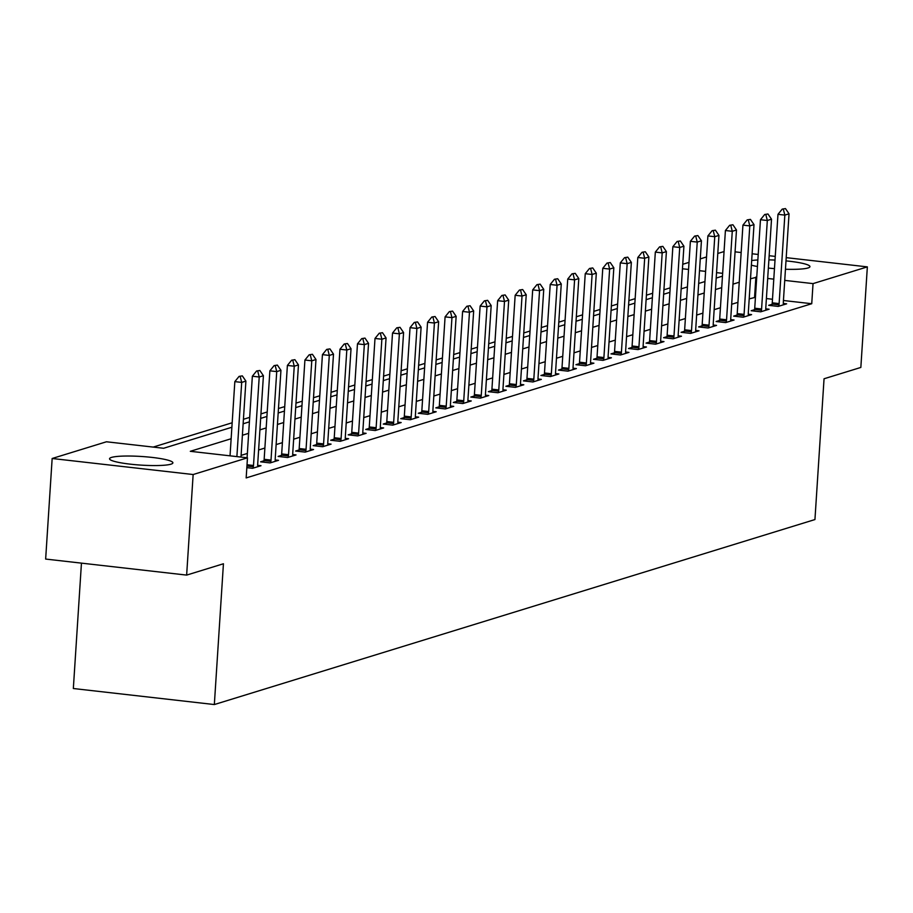 <?xml version="1.0" encoding="UTF-8"?>
<svg xmlns="http://www.w3.org/2000/svg" width="913" height="913" viewBox="0 0 913 913"><rect width="100%" height="100%" fill="white"/><g stroke="black" fill="none" stroke-linecap="round" stroke-linejoin="round"><path stroke-width="1.37" d="M786.002 260.878A31.738 4.314 -176.3 0 1 809.945 266.63A31.738 4.314 -176.3 0 1 808.005 267.966A31.738 4.314 -176.3 0 1 785.454 269.255M774.464 268.639A31.738 4.314 -176.3 0 1 768.358 268.068M757.436 266.516A31.738 4.314 -176.3 0 1 751.376 265.158M170.948 464.181A31.738 4.314 -176.3 0 1 135.535 464.694A31.738 4.314 -176.3 0 1 109.549 458.748A31.738 4.314 -176.3 0 1 111.5 457.413A31.738 4.314 -176.3 0 1 146.913 456.899A31.738 4.314 -176.3 0 1 172.888 462.845A31.738 4.314 -176.3 0 1 170.948 464.181M81.451 563.127L73.337 688.516L214.338 704.551L814.944 519.554L824.051 378.769L860.845 367.437L867.35 266.881L813.038 283.612L784.735 280.394M214.338 704.551L223.434 563.766L186.64 575.099L45.65 559.064L52.155 458.497L106.467 441.778L163.632 448.272L231.879 427.25M670.188 287.857L663.922 289.786M652.669 293.256L646.404 295.184M635.151 298.654L628.886 300.582M617.633 304.04L611.368 305.981M600.103 309.439L593.838 311.367M582.585 314.837L576.32 316.765M565.067 320.235L558.802 322.163M547.549 325.633L541.283 327.562M530.031 331.031L523.754 332.96M512.501 336.429L506.236 338.358M494.983 341.816L488.717 343.756M477.465 347.214L471.199 349.143M459.947 352.612L453.681 354.541M442.417 358.01L436.152 359.939M424.899 363.408L418.633 365.337M407.381 368.806L401.115 370.735M389.862 374.204L383.597 376.133M372.333 379.591L366.067 381.52M354.815 384.989L348.549 386.918M337.296 390.387L331.031 392.316M319.778 395.786L313.513 397.714M302.26 401.184L295.983 403.112M284.73 406.582L278.465 408.51M267.212 411.98L260.947 413.909M249.694 417.367L243.429 419.295M232.176 422.765L153.213 447.085M682.753 264.279L689.018 262.351M700.271 258.881L706.536 256.952M717.789 253.483L724.055 251.554M681.155 288.873L687.421 286.944M231.137 438.731L190.303 451.307L247.469 457.812L246.168 477.921L811.737 303.721L783.434 300.503M772.489 299.259L766.395 298.562M755.439 297.318L749.196 298.882M737.944 302.34L731.678 304.269M720.425 307.738L714.16 309.667M702.896 313.136L696.63 315.065M685.378 318.534L679.112 320.463M667.86 323.932L661.594 325.861M650.341 329.331L644.076 331.259M632.823 334.717L626.546 336.657M615.294 340.115L609.028 342.044M597.775 345.513L591.51 347.442M580.257 350.912L573.992 352.84M562.739 356.31L556.474 358.238M545.209 361.708L538.944 363.636M527.691 367.106L521.426 369.035M510.173 372.493L503.908 374.433M492.655 377.891L486.389 379.819M475.125 383.289L468.86 385.218M457.607 388.687L451.342 390.616M440.089 394.085L433.823 396.014M422.571 399.483L416.305 401.412M405.041 404.881L398.776 406.81M387.523 410.268L381.257 412.208M370.005 415.666L363.739 417.595M352.486 421.064L346.221 422.993M334.968 426.462L328.703 428.391M317.439 431.86L311.173 433.789M299.921 437.259L293.655 439.187M282.402 442.657L276.137 444.585M264.884 448.043L258.619 449.983M247.355 453.441L241.089 455.37M246.83 467.65L252.593 468.301L261.004 465.71L257.683 465.333M263.971 460.78L260.582 461.83L270.111 462.914L278.522 460.323L275.201 459.947M281.489 455.382L278.111 456.432L287.629 457.516L296.04 454.925L292.719 454.548M299.008 449.995L295.629 451.033L305.159 452.118L313.558 449.527L310.237 449.15M316.526 444.597L313.148 445.635L322.677 446.719L331.088 444.129L327.767 443.752M334.055 439.199L330.666 440.237L340.195 441.321L348.606 438.731L345.285 438.354M351.573 433.801L348.184 434.839L357.713 435.923L366.124 433.333L362.803 432.956M369.092 428.402L365.714 429.452L375.232 430.525L383.643 427.935L380.322 427.558M386.61 423.004L383.232 424.054L392.761 425.138L401.172 422.548L397.851 422.171M404.139 417.618L400.75 418.656L410.279 419.74L418.69 417.15L415.369 416.773M421.658 412.22L418.268 413.258L427.798 414.342L436.209 411.752L432.888 411.375M439.176 406.821L435.798 407.86L445.316 408.944L453.727 406.353L450.406 405.977M456.694 401.423L453.316 402.462L462.845 403.546L471.256 400.955L467.924 400.579M474.224 396.025L470.834 397.064L480.364 398.148L488.775 395.557L485.454 395.181M491.742 390.627L488.352 391.677L497.882 392.75L506.293 390.171L502.972 389.783M509.26 385.229L505.882 386.279L515.4 387.363L523.811 384.772L520.49 384.396M526.778 379.842L523.4 380.881L532.93 381.965L541.329 379.374L538.008 378.998M544.296 374.444L540.918 375.483L550.448 376.567L558.859 373.976L555.538 373.6M561.826 369.046L558.436 370.085L567.966 371.169L576.377 368.578L573.056 368.201M579.344 363.648L575.955 364.686L585.484 365.771L593.895 363.18L590.574 362.803M596.862 358.25L593.484 359.288L603.002 360.373L611.413 357.782L608.092 357.405M614.381 352.852L611.002 353.902L620.532 354.986L628.943 352.395L625.622 352.007M631.91 347.454L628.521 348.504L638.05 349.588L646.461 346.997L643.14 346.62M649.428 342.067L646.039 343.105L655.568 344.19L663.979 341.599L660.658 341.222M666.947 336.669L663.568 337.707L673.086 338.791L681.497 336.201L678.176 335.824M684.465 331.271L681.087 332.309L690.616 333.393L699.027 330.803L695.695 330.426M701.994 325.873L698.605 326.911L708.134 327.995L716.545 325.405L713.224 325.028M719.512 320.474L716.123 321.513L725.652 322.597L734.063 320.007L730.742 319.63M737.031 315.076L733.653 316.126L743.171 317.21L751.582 314.62L748.261 314.232M754.549 309.678L751.171 310.728L760.7 311.812L769.1 309.222L765.779 308.845M772.067 304.291L768.689 305.33L778.218 306.414L786.629 303.824L783.308 303.447M186.64 575.099L193.145 474.532L52.155 458.497M735.068 251.84L741.162 252.536M752.118 253.78L758.212 254.465M769.157 255.72L775.251 256.405M786.207 257.649L867.35 266.881M811.737 303.721L813.038 283.612M247.469 457.812L193.145 474.532M751.673 260.547A31.738 4.314 -176.3 0 1 757.858 259.977M768.894 259.851A31.738 4.314 -176.3 0 1 775.023 260.068M756.74 277.21L750.497 278.762M739.245 282.231L732.979 284.16M721.726 287.629L715.461 289.558M704.197 293.027L697.931 294.956M686.679 298.425L680.413 300.354M669.161 303.824L662.895 305.752M651.642 309.21L645.377 311.139M634.113 314.608L627.847 316.537M616.595 320.007L610.329 321.935M599.076 325.405L592.811 327.333M581.558 330.803L575.293 332.731M564.04 336.201L557.775 338.13M546.51 341.588L540.245 343.528M528.992 346.986L522.727 348.914M511.474 352.384L505.209 354.312M493.956 357.782L487.69 359.711M476.426 363.18L470.161 365.109M458.908 368.578L452.643 370.507M441.39 373.976L435.124 375.905M423.872 379.363L417.606 381.303M406.342 384.761L400.077 386.69M388.824 390.159L382.558 392.088M371.306 395.557L365.04 397.486M353.788 400.955L347.522 402.884M336.269 406.353L330.004 408.282M318.74 411.752L312.474 413.68M301.222 417.138L294.956 419.078M283.703 422.536L277.438 424.465M266.185 427.935L259.92 429.863M248.656 433.333L242.39 435.261M773.79 279.15L767.685 278.454M722.651 273.329L716.545 272.633M705.601 271.389L699.506 270.693M688.55 269.449L682.456 268.764M243.132 423.78L249.397 421.852M260.662 418.394L266.927 416.454M278.18 412.996L284.445 411.067M295.698 407.597L301.963 405.669M313.216 402.199L319.482 400.271M330.746 396.801L337.011 394.873M348.264 391.403L354.529 389.474M365.782 386.005L372.048 384.076M383.3 380.618L389.566 378.678M400.818 375.22L407.084 373.291M418.348 369.822L424.613 367.893M435.866 364.424L442.132 362.495M453.384 359.026L459.65 357.097M470.903 353.628L477.168 351.699M488.432 348.23L494.698 346.301M505.95 342.843L512.216 340.903M523.469 337.445L529.734 335.516M540.987 332.047L547.252 330.118M558.516 326.649L564.782 324.72M576.035 321.25L582.3 319.322M593.553 315.852L599.818 313.924M611.071 310.454L617.336 308.526M628.589 305.068L634.866 303.127M646.119 299.669L652.384 297.741M663.637 294.271L669.902 292.343M698.673 283.475L704.939 281.546M716.203 278.077L722.468 276.148M754.572 297.216L755.873 277.107M242.322 375.871L239.08 376.396L242.322 375.871L245.894 381.109L240.986 457.071M236.889 456.603L241.694 382.399L234.835 381.623L239.08 376.396M230.03 455.827L234.835 381.623M245.894 381.109L241.694 382.399L240.222 376.521M259.851 370.473L256.599 370.998L259.851 370.473L263.412 375.711L257.694 464.203A4.074 1.358 96.5 0 0 257.683 465.402L257.74 466.714M253.106 468.152L253.346 466.737A4.074 1.358 96.5 0 0 253.494 465.493L259.212 377.001L252.353 376.224L256.599 370.998M247.081 457.767L252.353 376.224M263.412 375.711L259.212 377.001L257.74 371.123M277.369 365.086L274.117 365.599L277.369 365.086L280.942 370.313L275.212 458.805A4.074 1.358 96.5 0 0 275.201 460.004L275.269 461.316M270.625 462.754L270.864 461.339A4.074 1.358 96.5 0 0 271.013 460.095L276.73 371.602L269.871 370.826L274.117 365.599M263.731 462.183L264.005 460.563A4.074 1.358 96.5 0 0 264.154 459.319L269.871 370.826M280.942 370.313L276.73 371.602L275.269 365.725M294.888 359.688L291.646 360.201L294.888 359.688L298.46 364.915L292.731 453.407A4.074 1.358 96.5 0 0 292.719 454.606L292.788 455.929M288.143 457.356L288.382 455.941A4.074 1.358 96.5 0 0 288.531 454.697L294.248 366.204L287.39 365.428L291.646 360.201M281.25 456.785L281.524 455.165A4.074 1.358 96.5 0 0 281.672 453.921L287.39 365.428M298.46 364.915L294.248 366.204L292.788 360.327M312.406 354.29L309.165 354.803L312.406 354.29L315.978 359.517L310.26 448.009A4.074 1.358 96.5 0 0 310.249 449.207L310.306 450.531M305.672 451.958L305.912 450.543A4.074 1.358 96.5 0 0 306.049 449.31L311.778 360.818L304.919 360.03L309.165 354.803M298.768 451.387L299.053 449.767A4.074 1.358 96.5 0 0 299.19 448.523L304.919 360.03M315.978 359.517L311.778 360.818L310.306 354.94M329.924 348.892L326.683 349.405L329.924 348.892L333.496 354.118L327.778 442.611A4.074 1.358 96.5 0 0 327.767 443.809L327.824 445.133M323.191 446.56L323.43 445.145A4.074 1.358 96.5 0 0 323.579 443.912L329.296 355.419L322.437 354.632L326.683 349.405M316.297 445.989L316.571 444.369A4.074 1.358 96.5 0 0 316.708 443.125L322.437 354.632M333.496 354.118L329.296 355.419L327.824 349.542M347.454 343.493L344.201 344.007L347.454 343.493L351.026 348.72L345.297 437.213A4.074 1.358 96.5 0 0 345.285 438.411L345.354 439.735M340.709 441.162L340.948 439.746A4.074 1.358 96.5 0 0 341.097 438.514L346.814 350.021L339.956 349.245L344.201 344.007M333.816 440.602L334.09 438.97A4.074 1.358 96.5 0 0 334.238 437.738L339.956 349.245M351.026 348.72L346.814 350.021L345.342 344.144M364.972 338.095L361.731 338.62L364.972 338.095L368.544 343.334L362.815 431.826A4.074 1.358 96.5 0 0 362.803 433.024L362.872 434.337M358.227 435.763L358.467 434.36A4.074 1.358 96.5 0 0 358.615 433.116L364.333 344.623L357.474 343.847L361.731 338.62M351.334 435.204L351.608 433.572A4.074 1.358 96.5 0 0 351.756 432.34L357.474 343.847M368.544 343.334L364.333 344.623L362.872 338.746M382.49 332.697L379.249 333.222L382.49 332.697L386.062 337.936L380.344 426.428A4.074 1.358 96.5 0 0 380.333 427.626L380.39 428.939M375.757 430.377L375.996 428.962A4.074 1.358 96.5 0 0 376.133 427.718L381.862 339.225L375.003 338.449L379.249 333.222M368.852 429.806L369.126 428.174A4.074 1.358 96.5 0 0 369.274 426.942L375.003 338.449M386.062 337.936L381.862 339.225L380.39 333.348M400.008 327.311L396.767 327.824L400.008 327.311L403.58 332.537L397.863 421.03A4.074 1.358 96.5 0 0 397.851 422.228L397.908 423.552M393.275 424.979L393.514 423.564A4.074 1.358 96.5 0 0 393.651 422.32L399.38 333.827L392.522 333.051L396.767 327.824M386.382 424.408L386.656 422.787A4.074 1.358 96.5 0 0 386.792 421.544L392.522 333.051M403.58 332.537L399.38 333.827L397.908 327.95M417.538 321.912L414.285 322.426L417.538 321.912L421.11 327.139L415.381 415.632A4.074 1.358 96.5 0 0 415.369 416.83L415.438 418.154M410.793 419.581L411.033 418.165A4.074 1.358 96.5 0 0 411.181 416.921L416.899 328.44L410.04 327.653L414.285 322.426M403.9 419.01L404.174 417.389A4.074 1.358 96.5 0 0 404.322 416.145L410.04 327.653M421.11 327.139L416.899 328.44L415.426 322.551M435.056 316.514L431.803 317.028L435.056 316.514L438.628 321.741L432.899 410.234A4.074 1.358 96.5 0 0 432.888 411.432L432.956 412.756M428.311 414.182L428.551 412.767A4.074 1.358 96.5 0 0 428.699 411.535L434.417 323.042L427.558 322.255L431.803 317.028M421.418 413.612L421.692 411.991A4.074 1.358 96.5 0 0 421.84 410.747L427.558 322.255M438.628 321.741L434.417 323.042L432.956 317.165M452.574 311.116L449.333 311.63L452.574 311.116L456.146 316.343L450.429 404.836A4.074 1.358 96.5 0 0 450.406 406.034L450.474 407.358M445.829 408.784L446.069 407.369A4.074 1.358 96.5 0 0 446.217 406.137L451.946 317.644L445.088 316.857L449.333 311.63M438.936 408.214L439.21 406.593A4.074 1.358 96.5 0 0 439.358 405.349L445.088 316.857M456.146 316.343L451.946 317.644L450.474 311.767M470.092 305.718L466.851 306.243L470.092 305.718L473.664 310.945L467.947 399.438A4.074 1.358 96.5 0 0 467.935 400.636L467.992 401.96M463.359 403.386L463.599 401.982A4.074 1.358 96.5 0 0 463.736 400.739L469.465 312.246L462.606 311.47L466.851 306.243M456.454 402.827L456.74 401.195A4.074 1.358 96.5 0 0 456.877 399.962L462.606 311.47M473.664 310.945L469.465 312.246L467.992 306.369M487.622 300.32L484.369 300.845L487.622 300.32L491.183 305.558L485.465 394.051A4.074 1.358 96.5 0 0 485.454 395.249L485.511 396.562M480.877 397.988L481.117 396.584A4.074 1.358 96.5 0 0 481.265 395.34L486.983 306.848L480.124 306.072L484.369 300.845M473.984 397.429L474.258 395.797A4.074 1.358 96.5 0 0 474.406 394.564L480.124 306.072M491.183 305.558L486.983 306.848L485.511 300.97M505.14 294.922L501.888 295.447L505.14 294.922L508.712 300.16L502.983 388.653A4.074 1.358 96.5 0 0 502.972 389.851L503.04 391.163M498.395 392.601L498.635 391.186A4.074 1.358 96.5 0 0 498.783 389.942L504.501 301.45L497.642 300.674L501.888 295.447M491.502 392.031L491.776 390.399A4.074 1.358 96.5 0 0 491.924 389.166L497.642 300.674M508.712 300.16L504.501 301.45L503.04 295.572M522.658 289.535L519.417 290.049L522.658 289.535L526.23 294.762L520.513 383.255A4.074 1.358 96.5 0 0 520.49 384.453L520.558 385.777M515.913 387.203L516.153 385.788A4.074 1.358 96.5 0 0 516.302 384.544L522.019 296.052L515.16 295.276L519.417 290.049M509.02 386.633L509.294 385.012A4.074 1.358 96.5 0 0 509.443 383.768L515.16 295.276M526.23 294.762L522.019 296.052L520.558 290.174M540.176 284.137L536.935 284.651L540.176 284.137L543.749 289.364L538.031 377.856A4.074 1.358 96.5 0 0 538.019 379.055L538.077 380.379M533.443 381.805L533.683 380.39A4.074 1.358 96.5 0 0 533.82 379.157L539.549 290.665L532.69 289.877L536.935 284.651M526.539 381.235L526.824 379.614A4.074 1.358 96.5 0 0 526.961 378.37L532.69 289.877M543.749 289.364L539.549 290.665L538.077 284.776M557.695 278.739L554.453 279.252L557.695 278.739L561.267 283.966L555.549 372.458A4.074 1.358 96.5 0 0 555.538 373.657L555.595 374.981M550.961 376.407L551.201 374.992A4.074 1.358 96.5 0 0 551.349 373.759L557.067 285.267L550.208 284.479L554.453 279.252M544.068 375.836L544.342 374.216A4.074 1.358 96.5 0 0 544.479 372.972L550.208 284.479M561.267 283.966L557.067 285.267L555.595 279.389M575.224 273.341L571.972 273.854L575.224 273.341L578.796 278.568L573.067 367.06A4.074 1.358 96.5 0 0 573.056 368.259L573.124 369.582M568.479 371.009L568.719 369.594A4.074 1.358 96.5 0 0 568.867 368.361L574.585 279.869L567.726 279.081L571.972 273.854M561.586 370.438L561.86 368.818A4.074 1.358 96.5 0 0 562.009 367.574L567.726 279.081M578.796 278.568L574.585 279.869L573.113 273.991M592.742 267.943L589.501 268.468L592.742 267.943L596.315 273.17L590.585 361.662A4.074 1.358 96.5 0 0 590.574 362.86L590.643 364.184M585.998 365.611L586.237 364.207A4.074 1.358 96.5 0 0 586.386 362.963L592.103 274.471L585.244 273.695L589.501 268.468M579.104 365.052L579.378 363.42A4.074 1.358 96.5 0 0 579.527 362.187L585.244 273.695M596.315 273.17L592.103 274.471L590.643 268.593M610.261 262.545L607.019 263.07L610.261 262.545L613.833 267.783L608.115 356.275A4.074 1.358 96.5 0 0 608.104 357.474L608.161 358.786M603.527 360.213L603.767 358.809A4.074 1.358 96.5 0 0 603.904 357.565L609.633 269.073L602.774 268.296L607.019 263.07M596.623 359.654L596.897 358.022A4.074 1.358 96.5 0 0 597.045 356.789L602.774 268.296M613.833 267.783L609.633 269.073L608.161 263.195M627.779 257.146L624.538 257.671L627.779 257.146L631.351 262.385L625.633 350.877A4.074 1.358 96.5 0 0 625.622 352.076L625.679 353.388M621.045 354.826L621.285 353.411A4.074 1.358 96.5 0 0 621.422 352.167L627.151 263.674L620.292 262.898L624.538 257.671M614.152 354.255L614.426 352.623A4.074 1.358 96.5 0 0 614.563 351.391L620.292 262.898M631.351 262.385L627.151 263.674L625.679 257.797M645.308 251.76L642.056 252.273L645.308 251.76L648.881 256.987L643.151 345.479A4.074 1.358 96.5 0 0 643.14 346.678L643.209 348.001M638.564 349.428L638.803 348.013A4.074 1.358 96.5 0 0 638.952 346.769L644.669 258.276L637.81 257.5L642.056 252.273M631.67 348.857L631.944 347.237A4.074 1.358 96.5 0 0 632.093 345.993L637.81 257.5M648.881 256.987L644.669 258.276L643.197 252.399M662.827 246.362L659.574 246.875L662.827 246.362L666.399 251.589L660.67 340.081A4.074 1.358 96.5 0 0 660.658 341.279L660.727 342.603M656.082 344.03L656.321 342.615A4.074 1.358 96.5 0 0 656.47 341.382L662.187 252.89L655.329 252.102L659.574 246.875M649.189 343.459L649.463 341.839A4.074 1.358 96.5 0 0 649.611 340.595L655.329 252.102M666.399 251.589L662.187 252.89L660.727 247.012M680.345 240.964L677.104 241.477L680.345 240.964L683.917 246.19L678.199 334.683A4.074 1.358 96.5 0 0 678.176 335.881L678.245 337.205M673.6 338.632L673.84 337.217A4.074 1.358 96.5 0 0 673.988 335.984L679.717 247.491L672.858 246.704L677.104 241.477M666.707 338.061L666.981 336.441A4.074 1.358 96.5 0 0 667.129 335.197L672.858 246.704M683.917 246.19L679.717 247.491L678.245 241.614M697.863 235.565L694.622 236.079L697.863 235.565L701.435 240.792L695.717 329.285A4.074 1.358 96.5 0 0 695.706 330.483L695.763 331.807M691.13 333.234L691.369 331.818A4.074 1.358 96.5 0 0 691.506 330.586L697.235 242.093L690.376 241.306L694.622 236.079M684.225 332.674L684.51 331.042A4.074 1.358 96.5 0 0 684.647 329.798L690.376 241.306M701.435 240.792L697.235 242.093L695.763 236.216M715.393 230.167L712.14 230.692L715.393 230.167L718.953 235.406L713.236 323.887A4.074 1.358 96.5 0 0 713.224 325.096L713.281 326.409M708.648 327.835L708.887 326.432A4.074 1.358 96.5 0 0 709.036 325.188L714.753 236.695L707.895 235.919L712.14 230.692M701.755 327.276L702.029 325.644A4.074 1.358 96.5 0 0 702.177 324.412L707.895 235.919M718.953 235.406L714.753 236.695L713.281 230.818M732.911 224.769L729.658 225.294L732.911 224.769L736.483 230.008L730.754 318.5A4.074 1.358 96.5 0 0 730.742 319.698L730.811 321.011M726.166 322.437L726.406 321.034A4.074 1.358 96.5 0 0 726.554 319.79L732.272 231.297L725.413 230.521L729.658 225.294M719.273 321.878L719.547 320.246A4.074 1.358 96.5 0 0 719.695 319.014L725.413 230.521M736.483 230.008L732.272 231.297L730.811 225.42M750.429 219.382L747.188 219.896L750.429 219.382L754.001 224.609L748.283 313.102A4.074 1.358 96.5 0 0 748.261 314.3L748.329 315.613M743.684 317.051L743.924 315.636A4.074 1.358 96.5 0 0 744.072 314.392L749.79 225.899L742.931 225.123L747.188 219.896M736.791 316.48L737.065 314.848A4.074 1.358 96.5 0 0 737.213 313.616L742.931 225.123M754.001 224.609L749.79 225.899L748.329 220.022M767.947 213.984L764.706 214.498L767.947 213.984L771.519 219.211L765.802 307.704A4.074 1.358 96.5 0 0 765.79 308.902L765.847 310.226M761.214 311.653L761.453 310.237A4.074 1.358 96.5 0 0 761.59 308.993L767.319 220.501L760.461 219.725L764.706 214.498M754.309 311.082L754.595 309.461A4.074 1.358 96.5 0 0 754.731 308.217L760.461 219.725M771.519 219.211L767.319 220.501L765.847 214.623M785.465 208.586L782.224 209.1L785.465 208.586L789.037 213.813L783.32 302.306A4.074 1.358 96.5 0 0 783.308 303.504L783.365 304.828M778.732 306.254L778.972 304.839A4.074 1.358 96.5 0 0 779.12 303.607L784.838 215.114L777.979 214.327L782.224 209.1M771.839 305.684L772.113 304.063A4.074 1.358 96.5 0 0 772.25 302.819L777.979 214.327M789.037 213.813L784.838 215.114L783.365 209.237M253.494 465.493L247.012 464.763M253.346 466.737L246.932 466.007M271.013 460.095L264.154 459.319M270.864 461.339L264.005 460.563M288.531 454.697L281.672 453.921M288.382 455.941L281.524 455.165M306.049 449.31L299.19 448.523M305.912 450.543L299.053 449.767M323.579 443.912L316.708 443.125M323.43 445.145L316.571 444.369M341.097 438.514L334.238 437.738M340.948 439.746L334.09 438.97M358.615 433.116L351.756 432.34M358.467 434.36L351.608 433.572M376.133 427.718L369.274 426.942M375.996 428.962L369.126 428.174M393.651 422.32L386.792 421.544M393.514 423.564L386.656 422.787M411.181 416.921L404.322 416.145M411.033 418.165L404.174 417.389M428.699 411.535L421.84 410.747M428.551 412.767L421.692 411.991M446.217 406.137L439.358 405.349M446.069 407.369L439.21 406.593M463.736 400.739L456.877 399.962M463.599 401.982L456.74 401.195M481.265 395.34L474.406 394.564M481.117 396.584L474.258 395.797M498.783 389.942L491.924 389.166M498.635 391.186L491.776 390.399M516.302 384.544L509.443 383.768M516.153 385.788L509.294 385.012M533.82 379.157L526.961 378.37M533.683 380.39L526.824 379.614M551.349 373.759L544.479 372.972M551.201 374.992L544.342 374.216M568.867 368.361L562.009 367.574M568.719 369.594L561.86 368.818M586.386 362.963L579.527 362.187M586.237 364.207L579.378 363.42M603.904 357.565L597.045 356.789M603.767 358.809L596.897 358.022M621.422 352.167L614.563 351.391M621.285 353.411L614.426 352.623M638.952 346.769L632.093 345.993M638.803 348.013L631.944 347.237M656.47 341.382L649.611 340.595M656.321 342.615L649.463 341.839M673.988 335.984L667.129 335.197M673.84 337.217L666.981 336.441M691.506 330.586L684.647 329.798M691.369 331.818L684.51 331.042M709.036 325.188L702.177 324.412M708.887 326.432L702.029 325.644M726.554 319.79L719.695 319.014M726.406 321.034L719.547 320.246M744.072 314.392L737.213 313.616M743.924 315.636L737.065 314.848M761.59 308.993L754.731 308.217M761.453 310.237L754.595 309.461M779.12 303.607L772.25 302.819M778.972 304.839L772.113 304.063"/></g></svg>
